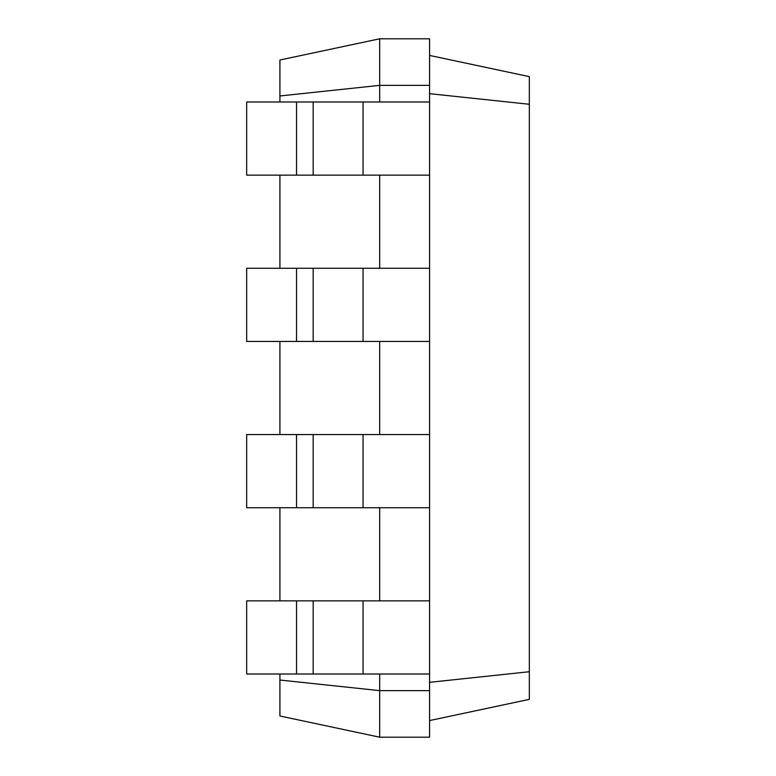 <?xml version="1.0" encoding="UTF-8"?>
<svg xmlns="http://www.w3.org/2000/svg" width="776" height="776" viewBox="0 0 776 776"><rect width="100%" height="100%" fill="white"/><g stroke="black" fill="none" stroke-linecap="round" stroke-linejoin="round"><path stroke-width="1.16" d="M296.539 674.014L296.539 600.847L246.661 600.847L246.661 674.014L429.574 674.014L429.574 38.8L379.687 38.8L279.913 60.004L279.913 95.962L379.687 85.36L379.687 38.8M296.539 600.847L429.574 600.847M279.913 680.038L379.687 690.64L379.687 737.2L279.913 715.996L279.913 674.014M279.913 600.847L279.913 507.727M279.913 434.56L279.913 341.44M279.913 268.273L279.913 175.153M279.913 101.986L279.913 95.962M379.687 101.986L379.687 85.36L429.574 85.36M379.687 268.273L379.687 175.153M379.687 434.56L379.687 341.44M379.687 600.847L379.687 507.727M379.687 737.2L429.574 737.2L429.574 690.64L379.687 690.64L379.687 674.014M429.574 690.64L429.574 674.014M429.574 93.673L529.339 104.275L529.339 76.64L429.574 55.426M429.574 682.327L529.339 671.725L529.339 104.275M296.539 507.727L296.539 434.56L246.661 434.56L246.661 507.727L429.574 507.727M429.574 175.153L246.661 175.153L246.661 101.986L429.574 101.986M429.574 341.44L246.661 341.44L246.661 268.273L429.574 268.273M296.539 434.56L429.574 434.56M429.574 720.574L529.339 699.36L529.339 671.725M296.539 175.153L296.539 101.986M296.539 341.44L296.539 268.273M363.061 674.014L363.061 600.847M313.174 674.014L313.174 600.847M363.061 507.727L363.061 434.56M313.174 507.727L313.174 434.56M363.061 175.153L363.061 101.986M313.174 175.153L313.174 101.986M363.061 341.44L363.061 268.273M313.174 341.44L313.174 268.273"/></g></svg>
